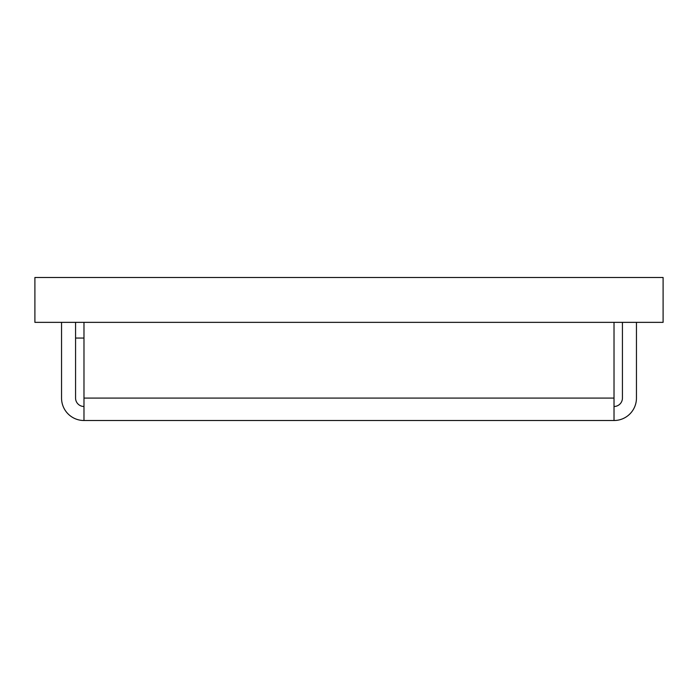 <?xml version="1.0" encoding="UTF-8"?>
<svg xmlns="http://www.w3.org/2000/svg" width="698" height="698" viewBox="0 0 698 698"><rect width="100%" height="100%" fill="white"/><g stroke="black" fill="none" stroke-linecap="round" stroke-linejoin="round"><path stroke-width="1.05" d="M61.546 322.354L61.546 398.078A22.432 22.432 0 0 0 83.978 420.51L83.978 322.354M83.978 406.489A8.411 8.411 0 0 1 75.567 398.078L75.567 322.354M636.454 322.354L636.454 398.078A22.432 22.432 0 0 1 614.022 420.51L614.022 322.354M614.022 406.489A8.411 8.411 0 0 0 622.433 398.078L622.433 322.354M614.022 420.51L83.978 420.51M83.978 338.059L75.567 338.059M663.1 277.49L34.9 277.49L34.9 322.354L663.1 322.354L663.1 277.49M83.978 398.078L614.022 398.078"/></g></svg>
